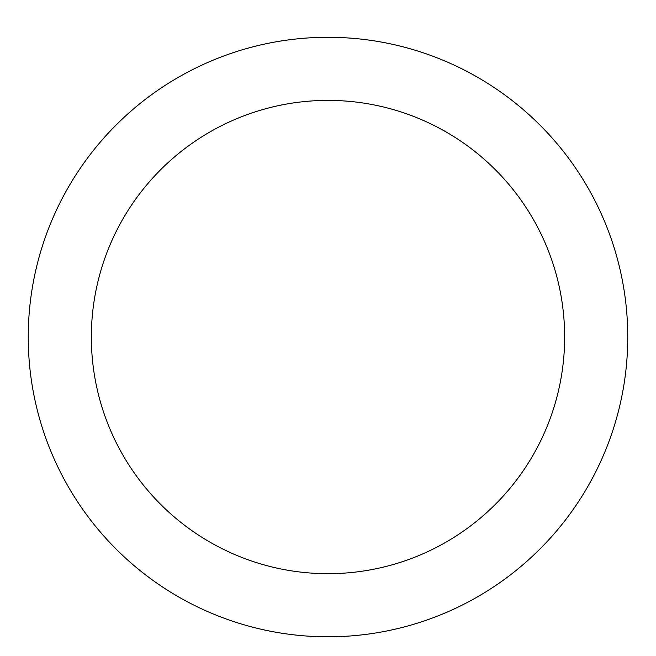 <?xml version="1.0" encoding="UTF-8"?>
<svg xmlns="http://www.w3.org/2000/svg" width="656" height="656" viewBox="0 0 656 656"><rect width="100%" height="100%" fill="white"/><g stroke="black" fill="none" stroke-linecap="round" stroke-linejoin="round"><path stroke-width="0.98" d="M328 37.285A299.751 299.751 0 0 1 587.596 486.916A299.751 299.751 0 0 1 68.404 486.916A299.751 299.751 0 0 1 328 37.285M328 100.393A236.644 236.644 0 0 1 532.943 455.362A236.644 236.644 0 0 1 123.057 455.362A236.644 236.644 0 0 1 328 100.393"/></g></svg>
